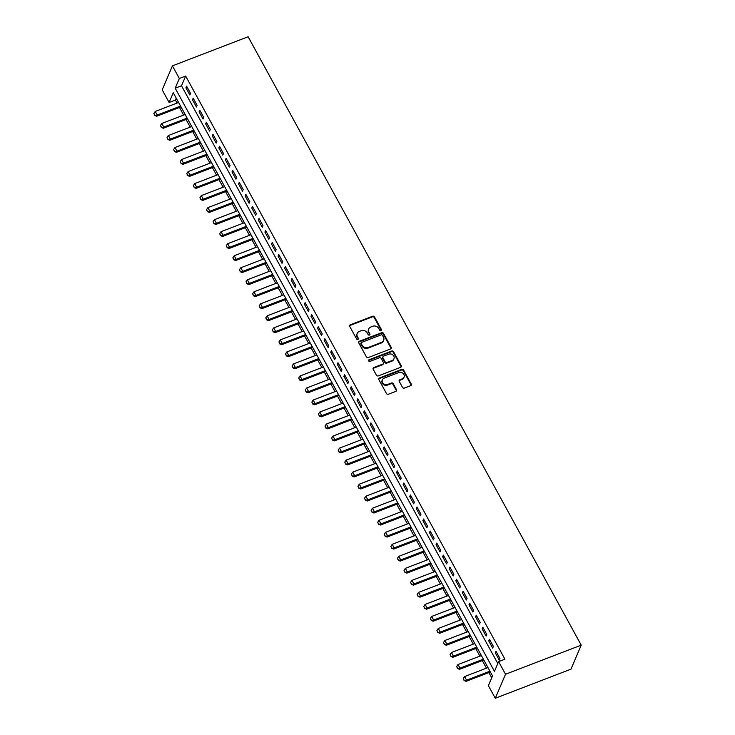 <?xml version="1.0" encoding="UTF-8"?>
<svg xmlns="http://www.w3.org/2000/svg" width="735" height="735" viewBox="0 0 735 735"><rect width="100%" height="100%" fill="white"/><g stroke="black" fill="none" stroke-linecap="round" stroke-linejoin="round"><path stroke-width="1.1" d="M380.96 330.621A0.992 0.873 23.1 0 0 381.382 329.464L374.51 316.923A1.424 1.24 23.1 0 0 372.627 316.225L350.338 324.796A1.424 1.24 23.1 0 0 349.75 326.45L356.613 338.991A0.992 0.873 23.1 0 0 358.395 339.046A0.992 0.873 23.1 0 0 358.349 338.32L357.458 336.704A4.557 3.978 23.1 0 1 357.228 333.387A4.557 3.978 23.1 0 1 359.351 331.402L361.207 330.686A4.557 3.978 23.1 0 1 367.243 332.937L368.125 334.563A0.992 0.873 23.1 0 0 369.907 334.618A0.992 0.873 23.1 0 0 369.861 333.892L368.97 332.275A4.557 3.978 23.1 0 1 368.75 328.958A4.557 3.978 23.1 0 1 370.872 326.974L372.728 326.257A4.557 3.978 23.1 0 1 378.755 328.508L379.646 330.134A0.992 0.873 23.1 0 0 380.96 330.621M381.208 330.484A0.992 0.873 23.1 0 0 381.097 330.116L374.234 317.575A1.424 1.24 23.1 0 0 372.351 316.868L350.062 325.44A1.424 1.24 23.1 0 0 349.594 325.761M358.175 339.34A0.992 0.873 23.1 0 0 358.064 338.973L357.458 336.704M369.696 334.912A0.992 0.873 23.1 0 0 369.586 334.544L368.97 332.275M402.514 387.373A1.424 1.24 23.1 0 0 404.397 388.08L410.654 385.673A1.424 1.24 23.1 0 0 411.242 384.019L403.625 370.091A1.424 1.24 23.1 0 0 401.742 369.393L379.444 377.965A1.424 1.24 23.1 0 0 378.856 379.618L386.481 393.547A1.424 1.24 23.1 0 0 388.365 394.245L395.917 391.342A1.424 1.24 23.1 0 0 396.514 389.688L393.243 383.725A1.424 1.24 23.1 0 0 391.36 383.027L387.621 384.46A3.804 3.326 23.1 0 1 383.413 383.624A3.804 3.326 23.1 0 1 382.384 379.811A3.804 3.326 23.1 0 1 384.157 378.148L398.829 372.507A3.804 3.326 23.1 0 1 403.037 373.343A3.804 3.326 23.1 0 1 404.066 377.156A3.804 3.326 23.1 0 1 402.293 378.819L399.849 379.756A1.424 1.24 23.1 0 0 399.252 381.419L402.514 387.373M498.606 661.629L505.524 674.252L581.22 645.146L248.127 36.75L172.431 65.856L179.34 78.48L175.196 88.209L494.462 671.358L498.606 661.629L504.917 659.203L185.652 76.054L179.34 78.48M390.561 348.969A1.424 1.24 23.1 0 0 391.149 347.315L383.523 333.387A1.424 1.24 23.1 0 0 381.64 332.689L359.351 341.26A1.424 1.24 23.1 0 0 358.763 342.914L366.388 356.842A1.424 1.24 23.1 0 0 368.272 357.541L390.561 348.969M393.574 351.743L401.2 365.672A1.424 1.24 23.1 0 1 400.603 367.325L378.314 375.897A1.424 1.24 23.1 0 1 376.43 375.19L373.169 369.227A1.424 1.24 23.1 0 1 373.757 367.573L382.797 364.101A1.424 1.24 23.1 0 0 383.394 362.447L381.226 358.487A1.424 1.24 23.1 0 0 379.343 357.789L369.935 361.399A0.992 0.873 23.1 0 1 369.025 359.755L391.691 351.036A1.424 1.24 23.1 0 1 393.574 351.743L393.298 352.387L400.924 366.315L401.2 365.672M190.558 93.382L186.607 86.17L185.918 87.796L189.869 95.008L190.558 93.382M197.145 105.408L193.195 98.196L192.496 99.813L196.447 107.025L197.145 105.408M203.724 117.435L199.773 110.213L199.084 111.839L203.035 119.052L203.724 117.435M210.311 129.452L206.36 122.24L205.662 123.866L209.613 131.078L210.311 129.452M216.889 141.478L212.939 134.266L212.25 135.883L216.2 143.104L216.889 141.478M223.468 153.505L219.526 146.293L218.828 147.91L222.778 155.122L223.468 153.505M230.055 165.522L226.104 158.31L225.415 159.936L229.366 167.148L230.055 165.522M236.633 177.548L232.692 170.336L231.994 171.953L235.944 179.175L236.633 177.548M243.221 189.575L239.27 182.363L238.581 183.98L242.532 191.192L243.221 189.575M249.799 201.601L245.858 194.38L245.159 196.006L249.11 203.218L249.799 201.601M256.386 213.619L252.436 206.406L251.747 208.023L255.697 215.245L256.386 213.619M262.965 225.645L259.023 218.433L258.325 220.05L262.276 227.262L262.965 225.645M269.552 237.671L265.601 230.45L264.912 232.076L268.863 239.288L269.552 237.671M276.13 249.689L272.189 242.477L271.491 244.103L275.441 251.315L276.13 249.689M282.718 261.715L278.767 254.503L278.078 256.12L282.029 263.341L282.718 261.715M289.296 273.742L285.355 266.529L284.656 268.146L288.607 275.359L289.296 273.742M295.883 285.759L291.933 278.547L291.244 280.173L295.194 287.385L295.883 285.759M302.462 297.785L298.52 290.573L297.822 292.19L301.773 299.411L302.462 297.785M309.049 309.812L305.098 302.599L304.409 304.216L308.36 311.429L309.049 309.812M315.627 321.838L311.677 314.617L310.988 316.243L314.938 323.455L315.627 321.838M322.215 333.855L318.264 326.643L317.575 328.26L321.526 335.482L322.215 333.855M328.793 345.882L324.842 338.67L324.153 340.287L328.104 347.499L328.793 345.882M335.38 357.908L331.43 350.687L330.741 352.313L334.691 359.525L335.38 357.908M341.959 369.925L338.008 362.713L337.319 364.339L341.27 371.552L341.959 369.925M348.546 381.952L344.596 374.74L343.906 376.357L347.857 383.569L348.546 381.952M355.124 393.978L351.174 386.766L350.485 388.383L354.435 395.595L355.124 393.978M361.712 405.996L357.761 398.783L357.072 400.41L361.023 407.622L361.712 405.996M368.29 418.022L364.339 410.81L363.65 412.427L367.601 419.648L368.29 418.022M374.878 430.048L370.927 422.836L370.238 424.453L374.188 431.665L374.878 430.048M381.456 442.075L377.505 434.854L376.816 436.48L380.767 443.692L381.456 442.075M388.043 454.092L384.093 446.88L383.404 448.497L387.354 455.718L388.043 454.092M394.621 466.119L390.671 458.906L389.982 460.523L393.932 467.736L394.621 466.119M401.209 478.145L397.258 470.924L396.569 472.55L400.511 479.762L401.209 478.145M407.787 490.162L403.837 482.95L403.147 484.576L407.098 491.788L407.787 490.162M414.375 502.189L410.424 494.977L409.735 496.594L413.676 503.806L414.375 502.189M420.953 514.215L417.002 507.003L416.313 508.62L420.264 515.832L420.953 514.215M427.54 526.232L423.59 519.02L422.901 520.646L426.842 527.859L427.54 526.232M434.119 538.259L430.168 531.047L429.479 532.664L433.429 539.885L434.119 538.259M440.706 550.285L436.755 543.073L436.066 544.69L440.008 551.902L440.706 550.285M447.284 562.312L443.334 555.09L442.645 556.717L446.595 563.929L447.284 562.312M453.872 574.329L449.921 567.117L449.232 568.734L453.173 575.955L453.872 574.329M460.45 586.355L456.499 579.143L455.81 580.76L459.761 587.972L460.45 586.355M467.037 598.382L463.087 591.161L462.398 592.787L466.339 599.999L467.037 598.382M473.616 610.399L469.665 603.187L468.976 604.813L472.927 612.025L473.616 610.399M480.203 622.426L476.252 615.213L475.554 616.83L479.505 624.043L480.203 622.426M486.781 634.452L482.831 627.231L482.142 628.857L486.092 636.069L486.781 634.452M493.369 646.469L489.418 639.257L488.72 640.883L492.671 648.095L493.369 646.469M185.652 76.054L181.499 85.784L497.806 663.521M495.307 652.9L499.258 660.122L499.947 658.496L495.996 651.284L495.307 652.9L496.612 652.404M176.225 98.159L175.417 100.052L177.061 103.056M179.478 107.466L183.64 115.083M186.056 119.493L190.227 127.1M192.643 131.519L196.805 139.126M199.222 143.536L203.393 151.153M205.809 155.563L209.971 163.179M212.387 167.589L216.559 175.196M218.975 179.616L223.137 187.223M225.553 191.633L229.724 199.249M232.141 203.659L236.302 211.267M238.719 215.686L242.89 223.293M245.306 227.703L249.468 235.319M251.885 239.729L256.056 247.337M258.472 251.756L262.634 259.363M265.05 263.773L269.221 271.39M271.638 275.8L275.8 283.407M278.216 287.826L282.387 295.433M284.803 299.852L288.965 307.46M291.382 311.87L295.553 319.486M297.969 323.896L302.131 331.503M304.547 335.923L308.718 343.53M311.135 347.94L315.297 355.556M317.713 359.966L321.884 367.573M324.3 371.993L328.462 379.6M330.879 384.01L335.05 391.626M337.466 396.036L341.628 403.644M344.044 408.063L348.215 415.67M350.632 420.089L354.794 427.696M357.21 432.106L361.381 439.723M363.797 444.133L367.959 451.74M370.376 456.159L374.547 463.767M376.963 468.177L381.125 475.793M383.541 480.203L387.712 487.81M390.129 492.229L394.291 499.837M396.707 504.247L400.878 511.863M403.294 516.273L407.456 523.88M409.873 528.3L414.044 535.907M416.46 540.326L420.622 547.933M423.038 552.343L427.21 559.96M429.626 564.37L433.788 571.977M436.204 576.396L440.375 584.003M442.792 588.413L446.954 596.03M449.37 600.44L453.541 608.047M455.957 612.466L460.119 620.074M462.535 624.484L466.707 632.1M469.114 636.51L473.285 644.117M475.701 648.536L479.863 656.144M482.279 660.554L486.451 668.17M488.867 672.58L491.715 677.789M175.417 100.052L169.105 102.477L173.258 92.748L492.524 675.897L488.371 685.626L495.28 698.25L570.985 669.144L581.22 645.146M169.105 102.477L162.196 89.854L172.431 65.856M495.28 698.25L505.524 674.252M181.499 85.784L175.196 88.209M185.918 87.796L187.223 87.29M192.496 99.813L193.801 99.317M199.084 111.839L200.389 111.334M205.662 123.866L206.967 123.361M212.25 135.883L213.554 135.387M218.828 147.91L220.132 147.404M225.415 159.936L226.72 159.431M231.994 171.953L233.298 171.457M238.581 183.98L239.886 183.474M245.159 196.006L246.464 195.501M251.747 208.023L253.051 207.527M258.325 220.05L259.63 219.554M264.912 232.076L266.217 231.571M271.491 244.103L272.795 243.597M278.078 256.12L279.383 255.624M284.656 268.146L285.961 267.641M291.244 280.173L292.548 279.667M297.822 292.19L299.127 291.694M304.409 304.216L305.714 303.711M310.988 316.243L312.292 315.738M317.575 328.26L318.88 327.764M324.153 340.287L325.458 339.79M330.741 352.313L332.045 351.808M337.319 364.339L338.624 363.834M343.906 376.357L345.211 375.861M350.485 388.383L351.789 387.878M357.072 400.41L358.377 399.904M363.65 412.427L364.955 411.931M370.238 424.453L371.542 423.948M376.816 436.48L378.121 435.974M383.404 448.497L384.708 448.001M389.982 460.523L391.286 460.027M396.569 472.55L397.874 472.045M403.147 484.576L404.452 484.071M409.735 496.594L411.04 496.097M416.313 508.62L417.618 508.115M422.901 520.646L424.205 520.141M429.479 532.664L430.783 532.168M436.066 544.69L437.371 544.185M442.645 556.717L443.949 556.211M449.232 568.734L450.537 568.238M455.81 580.76L457.115 580.264M462.398 592.787L463.702 592.281M468.976 604.813L470.281 604.308M475.554 616.83L476.859 616.334M482.142 628.857L483.446 628.351M488.72 640.883L490.024 640.378M368.75 328.958L368.474 329.611A4.557 3.978 23.1 0 0 368.694 332.918M357.228 333.387L356.953 334.039A4.557 3.978 23.1 0 0 357.182 337.347M391.029 348.647A1.424 1.24 23.1 0 0 390.873 347.967L383.247 334.039A1.424 1.24 23.1 0 0 381.364 333.332L359.075 341.904A1.424 1.24 23.1 0 0 358.606 342.225M382.503 335.353A0.992 0.873 23.1 0 0 381.18 334.857L361.62 342.381A0.992 0.873 23.1 0 0 361.207 343.548L362.144 345.257A4.557 3.978 23.1 0 0 368.171 347.508L381.548 342.363A4.557 3.978 23.1 0 0 383.67 340.378A4.557 3.978 23.1 0 0 383.44 337.062L382.503 335.353M361.151 342.822L360.876 343.465A0.992 0.873 23.1 0 0 360.931 344.191L361.207 343.548M383.67 340.378L383.385 341.022A4.557 3.978 23.1 0 1 381.272 343.015L367.895 348.16A4.557 3.978 23.1 0 1 361.868 345.9L360.931 344.191M401.08 367.004A1.424 1.24 23.1 0 0 400.924 366.315M383.468 363.476L383.183 364.128A1.424 1.24 23.1 0 1 382.522 364.744L373.481 368.226A1.424 1.24 23.1 0 0 373.012 368.547M393.298 352.387A1.424 1.24 23.1 0 0 391.415 351.688L368.75 360.398A0.992 0.873 23.1 0 0 368.501 360.545M392.178 360.49A3.804 3.326 23.1 0 0 393.951 358.827A3.804 3.326 23.1 0 0 392.922 355.014A3.804 3.326 23.1 0 0 388.723 354.178L383.551 356.163A1.424 1.24 23.1 0 0 382.963 357.826L385.131 361.776A1.424 1.24 23.1 0 0 387.014 362.484L392.178 360.49L391.902 361.142A3.804 3.326 23.1 0 0 393.675 359.479L393.951 358.827M382.889 356.787L382.613 357.44A1.424 1.24 23.1 0 0 382.687 358.469L382.963 357.826M391.902 361.142L386.739 363.127A1.424 1.24 23.1 0 1 384.846 362.428L382.687 358.469M404.066 377.156L403.791 377.808A3.804 3.326 23.1 0 1 402.017 379.471L399.564 380.408A1.424 1.24 23.1 0 0 399.096 380.73M382.384 379.811L382.108 380.464A3.804 3.326 23.1 0 0 383.137 384.276A3.804 3.326 23.1 0 0 387.336 385.112L387.621 384.46M396.385 391.02A1.424 1.24 23.1 0 0 396.229 390.331L392.968 384.377A1.424 1.24 23.1 0 0 391.084 383.67L387.336 385.112M411.122 385.351A1.424 1.24 23.1 0 0 410.966 384.671L403.35 370.743A1.424 1.24 23.1 0 0 401.457 370.036L379.168 378.608A1.424 1.24 23.1 0 0 378.7 378.929M178.577 102.468L155.223 111.454L157.198 115.064L180.553 106.079M154.855 115.276L153.863 113.475L154.773 115.469L157.198 115.064L156.693 116.231L180.994 106.887M155.223 111.454L153.863 113.475M154.773 115.469L156.693 116.231M185.165 114.495L161.801 123.48L163.776 127.081L187.14 118.105M161.434 127.302L160.45 125.501L161.351 127.495L163.776 127.081L163.28 128.257L187.581 118.905M161.801 123.48L160.45 125.501M161.351 127.495L163.28 128.257M191.743 126.521L168.388 135.506L170.364 139.108L193.718 130.123M168.021 139.328L167.029 137.518L167.938 139.521L170.364 139.108L169.858 140.275L194.159 130.931M168.388 135.506L167.029 137.518M167.938 139.521L169.858 140.275M198.331 138.548L174.967 147.524L176.942 151.134L200.306 142.149M174.599 151.346L173.616 149.545L174.517 151.539L176.942 151.134L176.446 152.301L200.747 142.957M174.967 147.524L173.616 149.545M174.517 151.539L176.446 152.301M204.909 150.565L181.554 159.55L183.529 163.161L206.884 154.175M181.187 163.372L180.194 161.571L181.104 163.565L183.529 163.161L183.024 164.328L207.325 154.984M181.554 159.55L180.194 161.571M181.104 163.565L183.024 164.328M211.496 162.591L188.132 171.577L190.108 175.178L213.472 166.202M187.765 175.399L186.782 173.589L187.682 175.591L190.108 175.178L189.612 176.345L213.913 167.001M188.132 171.577L186.782 173.589M187.682 175.591L189.612 176.345M218.075 174.618L194.72 183.594L196.695 187.204L220.05 178.219M194.352 187.416L193.36 185.615L194.27 187.618L196.695 187.204L196.19 188.371L220.491 179.028M194.72 183.594L193.36 185.615M194.27 187.618L196.19 188.371M224.662 186.635L201.298 195.62L203.273 199.231L226.637 190.246M200.931 199.442L199.948 197.642L200.848 199.635L203.273 199.231L202.777 200.398L227.078 191.054M201.298 195.62L199.948 197.642M200.848 199.635L202.777 200.398M231.24 198.661L207.886 207.647L209.852 211.248L233.215 202.272M207.518 211.469L206.526 209.659L207.435 211.662L209.852 211.248L209.356 212.415L233.656 203.071M207.886 207.647L206.526 209.659M207.435 211.662L209.356 212.415M237.828 210.688L214.464 219.664L216.439 223.275L239.803 214.289M214.096 223.486L213.113 221.685L214.014 223.688L216.439 223.275L215.943 224.441L240.244 215.098M214.464 219.664L213.113 221.685M214.014 223.688L215.943 224.441M244.406 222.705L221.051 231.69L223.017 235.301L246.381 226.316M220.684 235.512L219.691 233.712L220.601 235.705L223.017 235.301L222.521 236.468L246.822 227.124M221.051 231.69L219.691 233.712M220.601 235.705L222.521 236.468M250.993 234.731L227.629 243.717L229.605 247.318L252.969 238.342M227.262 247.539L226.279 245.738L227.179 247.732L229.605 247.318L229.109 248.494L253.41 239.141M227.629 243.717L226.279 245.738M227.179 247.732L229.109 248.494M257.572 246.758L234.217 255.743L236.183 259.345L259.547 250.359M233.849 259.565L232.857 257.755L233.767 259.758L236.183 259.345L235.687 260.512L259.988 251.168M234.217 255.743L232.857 257.755M233.767 259.758L235.687 260.512M264.159 258.775L240.795 267.76L242.77 271.371L266.134 262.386M240.428 271.582L239.445 269.782L240.345 271.775L242.77 271.371L242.274 272.538L266.575 263.194M240.795 267.76L239.445 269.782M240.345 271.775L242.274 272.538M270.737 270.802L247.373 279.787L249.349 283.398L272.713 274.412M247.015 283.609L246.023 281.808L246.932 283.802L249.349 283.398L248.853 284.564L273.154 275.221M247.373 279.787L246.023 281.808M246.932 283.802L248.853 284.564M277.325 282.828L253.961 291.813L255.936 295.415L279.3 286.429M253.593 295.635L252.61 293.825L253.511 295.828L255.936 295.415L255.44 296.582L279.741 287.238M253.961 291.813L252.61 293.825M253.511 295.828L255.44 296.582M283.903 294.854L260.539 303.831L262.514 307.441L285.878 298.456M260.181 307.653L259.189 305.852L260.098 307.855L262.514 307.441L262.018 308.608L286.319 299.264M260.539 303.831L259.189 305.852M260.098 307.855L262.018 308.608M290.49 306.872L267.127 315.857L269.102 319.468L292.466 310.482M266.759 319.679L265.776 317.878L266.676 319.872L269.102 319.468L268.606 320.635L292.907 311.291M267.127 315.857L265.776 317.878M266.676 319.872L268.606 320.635M297.069 318.898L273.705 327.883L275.68 331.485L299.044 322.509M273.346 331.706L272.354 329.896L273.264 331.898L275.68 331.485L275.184 332.652L299.485 323.308M273.705 327.883L272.354 329.896M273.264 331.898L275.184 332.652M303.656 330.925L280.292 339.901L282.268 343.511L305.631 334.526M279.925 343.723L278.942 341.922L279.842 343.925L282.268 343.511L281.771 344.678L306.072 335.335M280.292 339.901L278.942 341.922M279.842 343.925L281.771 344.678M310.234 342.942L286.87 351.927L288.846 355.538L312.21 346.552M286.512 355.749L285.52 353.948L286.429 355.942L288.846 355.538L288.35 356.705L312.651 347.361M286.87 351.927L285.52 353.948M286.429 355.942L288.35 356.705M316.822 354.968L293.458 363.954L295.433 367.555L318.797 358.579M293.09 367.776L292.107 365.975L293.008 367.969L295.433 367.555L294.937 368.722L319.238 359.378M293.458 363.954L292.107 365.975M293.008 367.969L294.937 368.722M323.4 366.995L300.036 375.98L302.012 379.582L325.375 370.596M299.678 379.802L298.686 377.992L299.595 379.995L302.012 379.582L301.515 380.748L325.816 371.405M300.036 375.98L298.686 377.992M299.595 379.995L301.515 380.748M329.987 379.012L306.624 387.997L308.599 391.608L331.963 382.623M306.256 391.819L305.273 390.019L306.173 392.012L308.599 391.608L308.103 392.775L332.404 383.431M306.624 387.997L305.273 390.019M306.173 392.012L308.103 392.775M336.566 391.038L313.202 400.024L315.177 403.634L338.541 394.649M312.844 403.846L311.851 402.045L312.752 404.039L315.177 403.634L314.681 404.801L338.982 395.458M313.202 400.024L311.851 402.045M312.752 404.039L314.681 404.801M343.153 403.065L319.789 412.05L321.765 415.652L345.128 406.666M319.422 415.872L318.439 414.062L319.339 416.065L321.765 415.652L321.269 416.818L345.569 407.475M319.789 412.05L318.439 414.062M319.339 416.065L321.269 416.818M349.731 415.091L326.368 424.067L328.343 427.678L351.707 418.693M326.009 427.889L325.017 426.089L325.917 428.092L328.343 427.678L327.847 428.845L352.148 419.501M326.368 424.067L325.017 426.089M325.917 428.092L327.847 428.845M356.319 427.108L332.955 436.094L334.93 439.705L358.285 430.719M332.587 439.916L331.604 438.115L332.505 440.109L334.93 439.705L334.434 440.871L358.735 431.528M332.955 436.094L331.604 438.115M332.505 440.109L334.434 440.871M362.897 439.135L339.533 448.12L341.509 451.722L364.872 442.746M339.166 451.942L338.183 450.132L339.083 452.135L341.509 451.722L341.012 452.889L365.313 443.545M339.533 448.12L338.183 450.132M339.083 452.135L341.012 452.889M369.485 451.161L346.121 460.138L348.096 463.748L371.451 454.763M345.753 463.96L344.77 462.159L345.671 464.162L348.096 463.748L347.6 464.915L371.901 455.571M346.121 460.138L344.77 462.159M345.671 464.162L347.6 464.915M376.063 463.179L352.699 472.164L354.674 475.775L378.038 466.789M352.331 475.986L351.348 474.185L352.249 476.179L354.674 475.775L354.178 476.941L378.479 467.598M352.699 472.164L351.348 474.185M352.249 476.179L354.178 476.941M382.65 475.205L359.286 484.19L361.262 487.792L384.616 478.816M358.919 488.012L357.927 486.212L358.836 488.205L361.262 487.792L360.766 488.959L385.057 479.615M359.286 484.19L357.927 486.212M358.836 488.205L360.766 488.959M389.228 487.232L365.865 496.217L367.84 499.818L391.204 490.833M365.497 500.039L364.514 498.229L365.414 500.232L367.84 499.818L367.344 500.985L391.645 491.642M365.865 496.217L364.514 498.229M365.414 500.232L367.344 500.985M395.807 499.249L372.452 508.234L374.427 511.845L397.782 502.859M372.085 512.056L371.092 510.255L372.002 512.249L374.427 511.845L373.931 513.012L398.223 503.668M372.452 508.234L371.092 510.255M372.002 512.249L373.931 513.012M402.394 511.275L379.03 520.261L381.006 523.871L404.369 514.886M378.663 524.083L377.68 522.282L378.58 524.275L381.006 523.871L380.51 525.038L404.81 515.694M379.03 520.261L377.68 522.282M378.58 524.275L380.51 525.038M408.972 523.302L385.618 532.287L387.593 535.888L410.948 526.903M385.25 536.109L384.258 534.299L385.168 536.302L387.593 535.888L387.097 537.055L411.389 527.712M385.618 532.287L384.258 534.299M385.168 536.302L387.097 537.055M415.56 535.328L392.196 544.304L394.171 547.915L417.535 538.93M391.829 548.126L390.845 546.325L391.746 548.328L394.171 547.915L393.675 549.082L417.976 539.738M392.196 544.304L390.845 546.325M391.746 548.328L393.675 549.082M422.138 547.345L398.783 556.331L400.759 559.941L424.113 550.956M398.416 560.153L397.424 558.352L398.333 560.346L400.759 559.941L400.263 561.108L424.554 551.764M398.783 556.331L397.424 558.352M398.333 560.346L400.263 561.108M428.725 559.372L405.362 568.357L407.337 571.959L430.701 562.982M404.994 572.179L404.011 570.369L404.911 572.372L407.337 571.959L406.841 573.125L431.142 563.782M405.362 568.357L404.011 570.369M404.911 572.372L406.841 573.125M435.304 571.398L411.949 580.374L413.924 583.985L437.279 575M411.582 584.196L410.589 582.396L411.499 584.399L413.924 583.985L413.428 585.152L437.72 575.808M411.949 580.374L410.589 582.396M411.499 584.399L413.428 585.152M441.891 583.415L418.527 592.401L420.503 596.011L443.866 587.026M418.16 596.223L417.177 594.422L418.077 596.416L420.503 596.011L420.007 597.178L444.308 587.835M418.527 592.401L417.177 594.422M418.077 596.416L420.007 597.178M448.469 595.442L425.115 604.427L427.09 608.029L450.445 599.053M424.747 608.249L423.755 606.448L424.665 608.442L427.09 608.029L426.594 609.196L450.886 599.852M425.115 604.427L423.755 606.448M424.665 608.442L426.594 609.196M455.057 607.468L431.693 616.454L433.668 620.055L457.032 611.07M431.326 620.276L430.342 618.466L431.243 620.469L433.668 620.055L433.172 621.222L457.473 611.878M431.693 616.454L430.342 618.466M431.243 620.469L433.172 621.222M461.635 619.486L438.281 628.471L440.256 632.082L463.61 623.096M437.913 632.293L436.921 630.492L437.83 632.486L440.256 632.082L439.75 633.248L464.051 623.905M438.281 628.471L436.921 630.492M437.83 632.486L439.75 633.248M468.223 631.512L444.859 640.497L446.834 644.108L470.198 635.123M444.491 644.319L443.508 642.519L444.409 644.512L446.834 644.108L446.338 645.275L470.639 635.922M444.859 640.497L443.508 642.519M444.409 644.512L446.338 645.275M474.801 643.538L451.446 652.524L453.421 656.125L476.776 647.14M451.079 656.346L450.086 654.536L450.996 656.539L453.421 656.125L452.916 657.292L477.217 647.948M451.446 652.524L450.086 654.536M450.996 656.539L452.916 657.292M481.388 655.565L458.024 664.541L460 668.152L483.364 659.166M457.657 668.363L456.674 666.562L457.574 668.565L460 668.152L459.504 669.319L483.805 659.975M458.024 664.541L456.674 666.562M457.574 668.565L459.504 669.319M487.966 667.582L464.612 676.567L466.587 680.178L489.942 671.193M464.244 680.389L463.252 678.589L464.162 680.582L466.587 680.178L466.082 681.345L490.383 672.001M464.612 676.567L463.252 678.589M464.162 680.582L466.082 681.345M381.097 330.116L381.382 329.464M358.064 338.973L358.349 338.32M369.586 334.544L369.861 333.892M350.062 325.44L350.338 324.796M372.351 316.868L372.627 316.225M374.234 317.575L374.51 316.923M359.075 341.904L359.351 341.26M381.364 333.332L381.64 332.689M383.247 334.039L383.523 333.387M390.873 347.967L391.149 347.315M361.868 345.9L362.144 345.257M367.895 348.16L368.171 347.508M381.272 343.015L381.548 342.363M373.481 368.226L373.757 367.573M382.522 364.744L382.797 364.101M368.75 360.398L369.025 359.755M391.415 351.688L391.691 351.036M384.846 362.428L385.131 361.776M386.739 363.127L387.014 362.484M399.564 380.408L399.849 379.756M402.017 379.471L402.293 378.819M391.084 383.67L391.36 383.027M392.968 384.377L393.243 383.725M396.229 390.331L396.514 389.688M379.168 378.608L379.444 377.965M401.457 370.036L401.742 369.393M403.35 370.743L403.625 370.091M410.966 384.671L411.242 384.019"/></g></svg>

